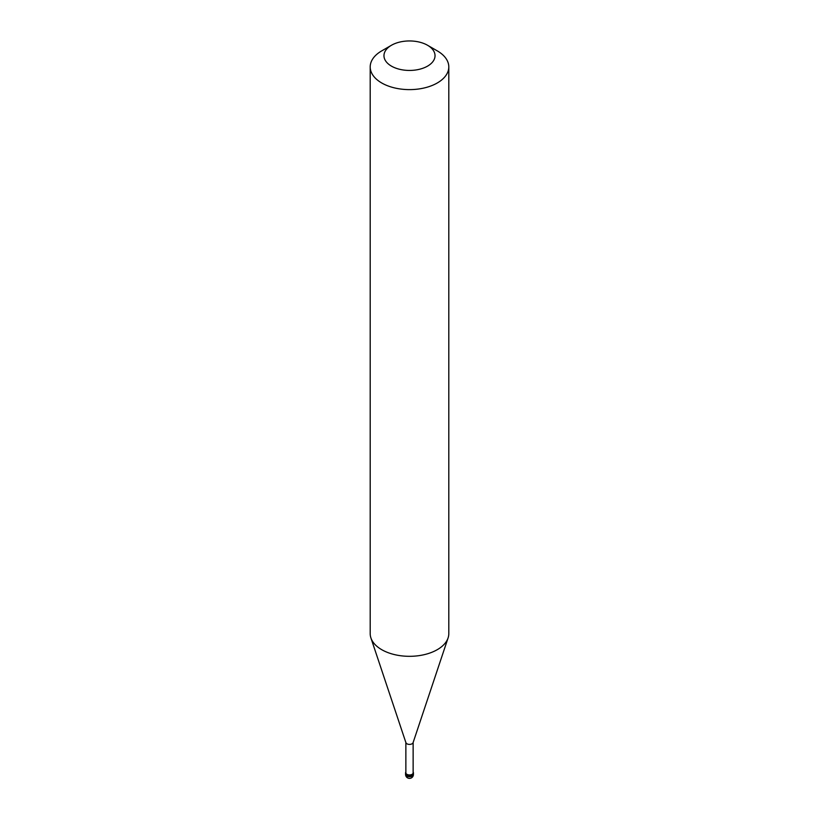 <?xml version="1.0" encoding="UTF-8"?>
<svg xmlns="http://www.w3.org/2000/svg" width="819" height="819" viewBox="0 0 819 819"><rect width="100%" height="100%" fill="white"/><g stroke="black" fill="none" stroke-linecap="round" stroke-linejoin="round"><path stroke-width="1.23" d="M405.61 773.146A3.931 2.273 0 0 0 405.569 773.453A3.931 2.273 0 0 0 407.995 775.552A3.931 2.273 0 0 0 412.274 775.05A3.931 2.273 180 0 0 413.431 773.453A3.931 2.273 180 0 1 412.274 775.05A3.931 2.273 0 0 1 407.995 775.552A3.931 2.273 0 0 1 405.569 773.453L405.569 772.849A3.931 2.273 0 0 0 407.995 774.948A3.931 2.273 0 0 0 412.274 774.457A3.931 2.273 180 0 0 413.431 772.849A3.931 2.273 180 0 0 413.134 771.989M405.866 771.989A3.931 2.273 0 0 0 405.569 772.849M405.866 742.505L405.866 772.849A3.634 2.099 0 0 0 408.108 774.784A3.634 2.099 0 0 0 412.07 774.334A3.634 2.099 180 0 0 413.134 772.849L413.134 742.505M405.866 742.301A3.634 2.099 0 0 0 405.927 742.7A3.634 2.099 0 0 0 408.435 744.307A3.634 2.099 0 0 0 412.07 743.785A3.634 2.099 180 0 0 413.073 742.7L448.085 637.929A39.302 22.686 180 0 1 437.285 649.672A39.302 22.686 0 0 1 397.983 655.323A39.302 22.686 0 0 1 370.915 637.929A39.302 22.686 0 0 1 370.198 633.63L370.198 66.933A39.302 22.686 0 0 0 394.461 87.889A39.302 22.686 0 0 0 437.285 82.975A39.302 22.686 180 0 0 448.802 66.933A39.302 22.686 180 0 0 437.285 50.88L427.559 45.27A25.543 14.752 180 0 1 427.559 66.124A25.543 14.752 0 0 1 391.441 66.124A25.543 14.752 0 0 1 391.441 45.27L391.441 45.27A25.543 14.752 180 0 1 427.559 45.27M381.715 50.88L391.441 45.27L381.715 50.88A39.302 22.686 0 0 0 370.198 66.933M413.39 773.146A3.931 2.273 180 0 1 413.431 773.453L413.431 772.849M448.802 66.933L448.802 633.63A39.302 22.686 180 0 1 448.085 637.929M412.274 776.054A3.931 2.273 180 0 0 413.431 774.457A3.931 3.931 0 0 1 411.466 777.855A3.931 3.931 0 0 1 405.569 774.457A3.931 2.273 0 0 0 407.995 776.545A3.931 2.273 0 0 0 412.274 776.054L412.274 775.255M405.569 774.457L405.569 773.453M413.431 774.457L413.431 773.453M405.927 742.7L370.915 637.929"/></g></svg>
